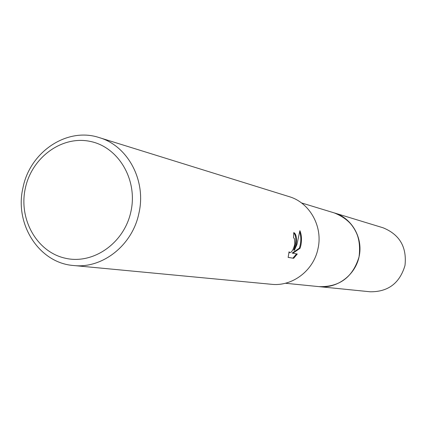 <?xml version="1.0" encoding="UTF-8"?>
<svg xmlns="http://www.w3.org/2000/svg" width="427" height="427" viewBox="0 0 427 427"><rect width="100%" height="100%" fill="white"/><g stroke="black" fill="none" stroke-linecap="round" stroke-linejoin="round"><path stroke-width="0.64" d="M333.626 212.715L334.261 212.902C353.529 220.706 361.792 235.357 359.043 256.862C352.905 277.075 339.705 287.013 319.455 286.682L318.804 286.613M333.813 212.774C351.661 217.556 363.489 237.999 359.048 256.862C352.803 277.278 339.454 287.2 318.99 286.634M296.258 244.425L294.384 250.275L296.909 244.554L299.887 230.681C301.59 234.674 301.926 239.558 300.886 245.344L300.053 248.295L292.879 253.238L297.277 254.012L293.653 258.303L288.15 257.401L289.074 251.765L289.746 252.709C291.812 252.341 293.493 249.485 294.79 244.132L294.459 238.746L293.53 237.711L293.765 232.566C296.05 233.622 296.877 237.577 296.258 244.425M138.93 213.158C132.546 245.173 102.485 268.877 73.567 265.509C39.065 263.064 14.278 224.111 22.967 187.795C29.885 151.857 67.103 126.803 99.224 137.595C127.86 145.794 146.509 180.632 138.93 213.158M99.224 137.595L289.111 196.623C309.714 202.563 323.175 226.566 317.971 248.738C313.621 270.574 292.346 286.682 271.524 284.297L73.567 265.509M130.945 211.461C124.31 243.257 92.915 265.034 64.829 258.116C36.642 251.663 18.494 219.051 25.31 188.355C31.721 157.574 61.664 135.455 89.985 141.358C118.402 146.803 138.006 179.756 130.945 211.461M288.156 257.358L293.653 258.303M293.749 232.795C296.573 236.264 296.557 242.04 293.691 250.121L294.384 250.275M289.746 252.709L288.919 252.512M292.938 258.143L296.562 253.884M292.879 253.238L292.18 253.083L299.37 248.146C301.163 242.349 301.297 237.033 299.77 232.197M299.37 248.146L300.053 248.295M319.46 286.688C337.49 288.62 355.531 274.929 359.176 256.28C363.009 237.668 351.645 218.074 334.261 212.902L383.072 227.783C399.672 234.556 406.979 247.116 404.993 265.471C399.747 283.17 388.159 291.94 370.236 291.785L285.353 283.25M334.256 212.908L301.467 202.916"/></g></svg>
